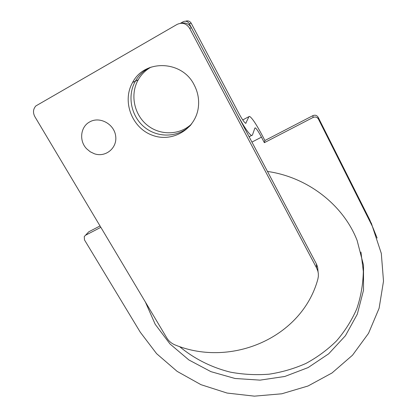 <?xml version="1.0" encoding="UTF-8"?>
<svg xmlns="http://www.w3.org/2000/svg" width="417" height="417" viewBox="0 0 417 417"><rect width="100%" height="100%" fill="white"/><g stroke="black" fill="none" stroke-linecap="round" stroke-linejoin="round"><path stroke-width="0.63" d="M180.488 23.284L183.141 21.757C185.654 20.647 187.697 21.283 189.271 23.665L191.241 23.284C189.855 21.105 187.984 20.412 185.633 21.204M245.738 123.323L248.939 116.651L249.601 116.411C252.103 117.98 256.252 124.193 262.048 135.061L264.904 140.508L264.362 142.677L261.459 137.151C258.556 131.72 256.491 128.629 255.261 127.868L254.917 128.019L252.384 135.144L251.54 135.504C248.793 133.914 244.133 127.055 237.56 114.92L189.271 23.665M190.762 125.069C179.023 137.365 158.637 138.423 145.012 127.628C131.287 116.969 126.778 96.202 135.369 81.153C138.819 75.159 143.625 70.629 149.797 67.559C143.625 70.629 138.819 75.159 135.369 81.153C126.778 96.202 131.287 116.969 145.012 127.628C158.637 138.423 179.023 137.365 190.762 125.069M246.056 123.156L245.655 123.302C244.258 122.478 241.917 119.033 238.639 112.965L191.241 23.284M377.109 238.034L369.749 219.827L318.171 117.292C316.894 115.295 315.132 114.743 312.88 115.645L313.094 117.453C315.377 116.541 317.17 117.099 318.468 119.132L372.35 226.311L381.294 253.359L383.51 281.167L379.105 308.267L368.529 333.329L352.516 355.206L331.989 372.986L308.027 385.996L281.777 393.794L254.406 396.15L227.088 393.054L200.963 384.672L177.121 371.359L156.583 353.642L140.279 332.208L84.474 239.9L84.26 236.595L88.748 231.805L100.028 225.962M264.904 140.508L312.88 115.645M313.094 117.453L264.362 142.677M179.487 346.532C194.244 358.802 211.721 367.565 230.585 372.188C243.34 374.518 256.179 375.185 269.095 374.19C281.892 372.24 294.167 368.659 305.927 363.447C317.228 357.348 327.428 349.832 336.529 340.897C344.859 331.254 351.594 320.595 356.733 308.929C360.856 296.836 363.051 284.316 363.327 271.368L360.94 252.019M100.841 227.322L85.641 235.188M267.474 171.45C307.678 177.116 343.42 205.049 357.124 240.484L363.52 265.202L363.515 290.248L357.296 314.189L345.417 335.732L328.685 353.809L308.111 367.58L284.837 376.462L260.062 380.132L235.016 378.48L210.898 371.641L188.865 359.944L169.98 343.931L155.218 324.322L145.387 302.023M151.147 67.069C145.663 70.092 141.353 74.33 138.22 79.783C129.89 94.362 134.013 114.435 147.086 125.037C160.076 135.76 179.774 135.348 191.638 123.953M177.142 24.384C182.239 22.127 186.389 23.42 189.589 28.262L316.639 268.037L317.916 271.279L318.338 273.562L318.359 276.455L317.827 279.296C301.892 337.697 231.466 367.705 175.51 345.114C171.741 343.644 168.838 341.252 166.8 337.932L34.856 116.666C32.771 112.647 33.105 109.072 35.852 105.939L177.142 24.384M189.589 28.262L191.466 27.819C188.953 23.753 185.466 22.226 180.999 23.243M191.466 27.819L316.373 263.852L317.624 267.047L318.082 271.973M194.134 84.839C197.95 92.115 199.336 99.736 198.294 107.695C195.432 129.463 171.924 143.031 151.976 135.113C131.861 127.701 121.78 101.237 132.601 82.483C144.522 59.016 182.135 60.262 194.134 84.839M89.702 121.915C99.694 116.093 114.211 123.99 115.66 135.989C117.485 147.946 105.673 157.699 94.424 153.784L90.254 151.798L86.668 148.806C78.891 140.962 80.387 126.763 89.702 121.915M318.468 119.132L318.171 117.292M261.459 137.151L251.941 142.098M369.749 219.827L370.828 223.178M242.736 119.934L248.939 116.651M316.373 263.852L316.639 268.037M132.601 82.483L138.22 79.783M251.54 135.504L249.121 136.766M254.902 128.055L255.261 127.868M371.25 222.918L372.35 226.311M317.624 267.047L317.916 271.279M86.647 148.786L90.228 151.767L94.419 153.784"/></g></svg>
